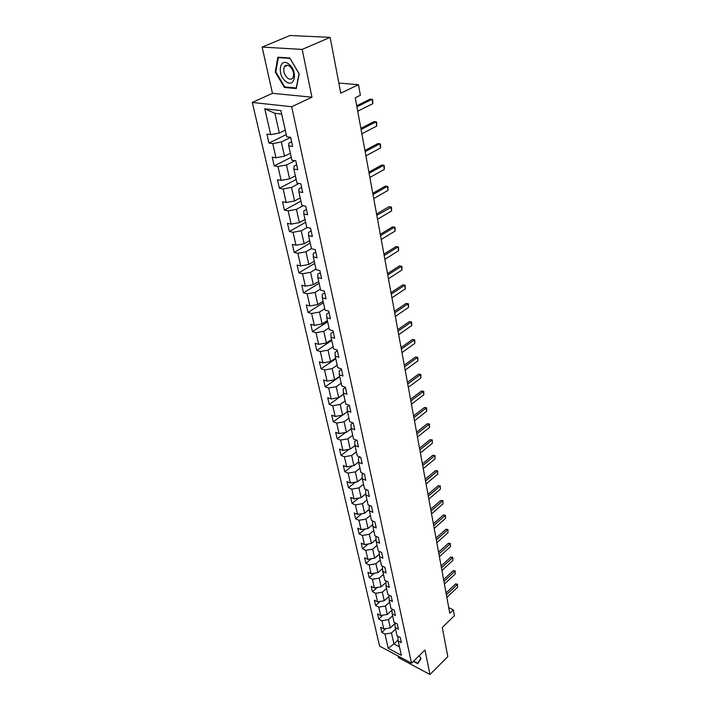 <?xml version="1.0" encoding="UTF-8"?>
<svg xmlns="http://www.w3.org/2000/svg" width="710" height="710" viewBox="0 0 710 710"><rect width="100%" height="100%" fill="white"/><g stroke="black" fill="none" stroke-linecap="round" stroke-linejoin="round"><path stroke-width="1.06" d="M398.115 656.013L398.47 657.611L429.976 674.5L447.815 656.635L442.277 627.489L454.382 615.712L453.326 609.846L448.747 607.653M252.29 102.462L379.61 646.118L411.516 663.184L291.686 106.722L252.29 102.462L272.454 93.312L311.947 97.19L302.185 49.407L262.132 47.091L272.454 93.312M262.132 47.091L289.982 35.5L330.15 37.364L340.756 93.188L358.479 84.712L338.83 83.061M302.185 49.407L330.15 37.364M397.76 636.196L398.168 640.952L401.381 642.63L400.254 637.491L397.032 635.823L395.204 627.534L398.434 629.193L397.289 623.957L394.05 622.306L392.177 613.875L395.434 615.517L394.272 610.183L391.006 608.55L389.107 599.959L392.381 601.583L391.192 596.151L387.908 594.545L385.974 585.794L389.275 587.392L388.068 581.863L384.758 580.283L382.788 571.372L386.107 572.943L384.873 567.317L381.545 565.746L379.539 556.675L382.885 558.22L381.625 552.486L378.27 550.942L376.229 541.694L379.593 543.221L378.315 537.372L374.933 535.864L372.856 526.438L376.247 527.929L374.942 521.974L371.543 520.492L369.413 510.889L372.83 512.354L371.499 506.283L368.073 504.828L365.907 495.03L369.351 496.467L367.993 490.273L364.549 488.853L362.34 478.868L365.801 480.271L364.416 473.952L360.946 472.567L358.692 462.379L362.18 463.754L360.769 457.311L357.272 455.953L354.973 445.56L358.488 446.901L357.05 440.333L353.527 439.011L351.184 428.405L354.716 429.71L353.252 423L349.711 421.722L347.314 410.904L350.873 412.164L349.373 405.321L345.805 404.079L343.365 393.038L346.95 394.263L345.424 387.278L341.829 386.071L339.336 374.8L342.948 375.98L341.386 368.845L337.765 367.682L335.218 356.18L338.856 357.316L337.259 350.03L333.611 348.912L331.011 337.161L334.676 338.253L333.043 330.807L329.378 329.733L326.724 317.734L330.407 318.772L328.739 311.175L325.047 310.146L322.331 297.88L326.05 298.874L324.346 291.1L320.618 290.133L317.849 277.601L321.586 278.533L319.846 270.59L316.101 269.676L313.27 256.86L317.033 257.739L315.249 249.618L311.477 248.766L308.575 235.658L312.373 236.483L310.554 228.176L306.747 227.377L303.782 213.976L307.608 214.739L305.744 206.237L301.91 205.501L298.883 191.798L302.735 192.49L300.827 183.792L296.966 183.127L293.869 169.095L297.747 169.726L295.795 160.824L291.908 160.22L288.73 145.861L292.635 146.42L290.639 137.305L286.725 136.781L280.938 110.6L264.777 108.781L274.894 113.298L279.323 133.027L285.251 130.143M398.168 640.952L401.336 655.312L388.219 648.31L384.953 634.039L381.82 632.406L385.929 628.59M264.777 108.781L270.696 134.625L266.907 134.11L268.975 143.047L272.746 143.589L275.986 157.771L272.232 157.185L274.246 165.918L277.992 166.53L281.16 180.384L277.433 179.737L279.403 188.274L283.121 188.949L286.219 202.492L282.518 201.782L284.435 210.124L288.136 210.861L291.162 224.112L287.488 223.33L289.369 231.495L293.035 232.294L295.999 245.243L292.342 244.417L294.188 252.405L297.836 253.257L300.729 265.922L297.099 265.043L298.901 272.853L302.522 273.758L305.362 286.157L301.759 285.216L303.516 292.866L307.119 293.825L309.888 305.966L306.312 304.972L308.033 312.453L311.61 313.465L314.326 325.349L310.767 324.31L312.462 331.641L316.012 332.697L318.666 344.323L315.133 343.241L316.793 350.42L320.317 351.521L322.926 362.916L319.411 361.789L321.035 368.818L324.532 369.963L327.088 381.119L323.6 379.948L325.189 386.843L328.668 388.024L331.171 398.958L327.709 397.751L329.262 404.505L332.715 405.73L335.164 416.442L331.73 415.199L333.256 421.811L336.682 423.071L339.087 433.579L335.67 432.292L337.17 438.78L340.578 440.076L342.93 450.38L339.54 449.057L341.004 455.421L344.394 456.752L346.702 466.852L343.329 465.494L344.767 471.733L348.131 473.1L350.394 483.004L347.048 481.62L348.459 487.734L351.796 489.137L354.024 498.846L350.696 497.435L352.08 503.443L355.399 504.863L357.583 514.395L354.272 512.957L355.63 518.841L358.932 520.297L361.07 529.651L357.787 528.187L359.118 533.964L362.393 535.447L364.496 544.623L361.23 543.132L362.544 548.803L365.792 550.312L367.86 559.32L364.612 557.803L365.898 563.376L369.138 564.903L371.161 573.751L367.94 572.207L369.2 577.683L372.413 579.236L374.401 587.924L371.197 586.353L372.439 591.732L375.634 593.303L377.587 601.84L374.401 600.252L375.625 605.532L378.794 607.13L380.711 615.508L377.551 613.901L378.749 619.084L381.9 620.7L383.782 628.936L380.649 627.312L381.82 632.406M358.479 84.712L360.387 95.273L355.257 97.767L449.776 613.28L453.326 609.846M395.204 627.534L394.884 622.732M394.849 623.655L390.322 627.871L388.468 619.626L392.612 615.801M383.782 628.936L390.322 627.871M381.9 620.7L388.468 619.626M392.177 613.875L391.955 609.029M391.858 610.245L387.305 614.425L385.423 606.038L389.604 602.222M380.711 615.508L387.305 614.425M378.794 607.13L385.423 606.038M389.107 599.959L388.991 595.069M388.814 596.604L384.234 600.74L382.317 592.202L386.551 588.404M377.587 601.84L384.234 600.74M375.634 593.303L382.317 592.202M385.974 585.794L385.965 580.86M385.707 582.715L381.11 586.815L379.158 578.117L383.444 574.337M374.401 587.924L381.11 586.815M372.413 579.236L379.158 578.117M382.788 571.372L382.406 566.811L382.894 566.385M382.557 568.568L377.924 572.633L375.945 563.775L380.276 560.004M371.161 573.751L377.924 572.633M369.138 564.903L375.945 563.775M379.539 556.675L379.175 552.158L379.779 551.634M379.335 554.173L374.685 558.184L372.661 549.167L377.045 545.413M367.86 559.32L374.685 558.184M365.792 550.312L372.661 549.167M376.229 541.694L375.883 537.221L376.602 536.609M376.06 539.502L371.392 543.47L369.324 534.284L373.762 530.547M364.496 544.623L371.392 543.47M362.393 535.447L369.324 534.284M372.856 526.438L372.519 522.01L373.38 521.291M372.714 524.566L368.029 528.489L365.925 519.116L370.416 515.407M361.07 529.651L368.029 528.489M358.932 520.297L365.925 519.116M369.413 510.889L369.102 506.496L370.096 505.68M369.306 509.345L364.603 513.215L362.464 503.674L367.008 499.982M357.583 514.395L364.603 513.215M355.399 504.863L362.464 503.674M365.907 495.03L365.614 490.699L366.768 489.767M365.827 493.841L361.106 497.648L358.932 487.921L363.529 484.255M354.024 498.846L361.106 497.648M351.796 489.137L358.932 487.921M362.34 478.868L362.056 474.582L363.378 473.543M362.286 478.043L357.547 481.788L355.328 471.875L359.988 468.227M350.394 483.004L357.547 481.788M348.131 473.1L355.328 471.875M358.692 462.379L358.435 458.154L359.934 456.983M358.665 461.935L353.926 465.618L351.654 455.509L356.376 451.888M346.702 466.852L353.926 465.618M344.394 456.752L351.654 455.509M354.973 445.56L354.734 441.389L356.438 440.102M354.973 445.507L350.225 449.128L347.909 438.815L352.692 435.221M342.93 450.38L350.225 449.128M340.578 440.076L347.909 438.815M351.184 428.405L350.962 424.296L352.888 422.876M351.255 428.725L346.453 432.31L344.093 421.793L348.938 418.226M339.087 433.579L346.453 432.31M336.682 423.071L344.093 421.793M347.314 410.904L347.119 406.857L349.276 405.286M347.474 411.605L342.602 415.155L340.196 404.425L345.104 400.893M335.164 416.442L342.602 415.155M332.715 405.73L340.196 404.425M343.365 393.038L343.187 389.062L345.459 387.447M343.613 394.13L338.679 397.653L336.22 386.71L341.19 383.205M331.171 398.958L338.679 397.653M328.668 388.024L336.22 386.71M339.336 374.8L339.176 370.895L341.483 369.298M339.673 376.309L334.676 379.797L332.165 368.623L337.206 365.162M327.088 381.119L334.676 379.797M324.532 369.963L332.165 368.623M335.218 356.18L335.084 352.346L337.419 350.767M335.644 358.115L330.585 361.567L328.029 350.163L333.132 346.737M322.926 362.916L330.585 361.567M320.317 351.521L328.029 350.163M331.011 337.161L330.913 333.407L333.274 331.845M331.543 339.549L326.414 342.965L323.795 331.313L328.97 327.922M318.666 344.323L326.414 342.965M316.012 332.697L323.795 331.313M326.724 317.734L326.644 314.068L329.041 312.524M327.354 320.583L322.145 323.964L319.482 312.072L324.727 308.717M314.326 325.349L322.145 323.964M311.61 313.465L319.482 312.072M322.331 297.88L322.278 294.304L324.71 292.786M323.068 301.226L317.796 304.555L315.071 292.405L320.396 289.103M309.888 305.966L317.796 304.555M307.119 293.825L315.071 292.405M317.849 277.601L317.823 274.113L320.29 272.613M318.701 281.444L313.35 284.728L310.563 272.32L315.959 269.063M305.362 286.157L313.35 284.728M302.522 273.758L310.563 272.32M313.27 256.86L313.27 253.479L315.772 251.997M314.237 261.236L308.806 264.475L305.957 251.793L311.433 248.58M300.729 265.922L308.806 264.475M297.836 253.257L305.957 251.793M308.575 235.658L308.619 232.383L311.158 230.927M309.666 240.583L304.164 243.77L301.253 230.803L307.146 227.457M295.999 245.243L304.164 243.77M293.035 232.294L301.253 230.803M303.782 213.976L303.853 210.808L306.436 209.379M304.998 219.479L299.416 222.612L296.443 209.352L303.046 205.722M291.162 224.112L299.416 222.612M288.136 210.861L296.443 209.352M298.883 191.798L298.99 188.736L301.608 187.342M300.232 197.895L294.561 200.974L291.517 187.413L298.937 183.464M286.219 202.492L294.561 200.974M283.121 188.949L291.517 187.413M293.869 169.095L294.002 166.167L296.665 164.791M295.351 175.823L289.591 178.84L286.485 164.968L294.854 160.682M281.16 180.384L289.591 178.84M277.992 166.53L286.485 164.968M288.73 145.861L288.908 143.056L291.606 141.716M290.363 153.245L284.515 156.191L281.329 142L290.656 137.403M275.986 157.771L284.515 156.191M272.746 143.589L281.329 142M270.696 134.625L279.323 133.027M311.947 97.19L291.686 106.722M429.976 674.5L424.979 650.032L411.516 663.184M281.701 114.088L274.894 113.298M398.079 639.985L393.917 643.926L399.473 646.854M395.559 629.149L391.467 632.974L393.917 643.926L388.219 648.31M384.953 634.039L391.467 632.974M268.975 143.047L286.236 134.598M274.246 165.918L291.251 157.274M279.403 188.274L296.15 179.444M284.435 210.124L300.942 201.125M289.369 231.495L305.637 222.337M294.188 252.405L310.217 243.086M298.901 272.853L314.707 263.392M303.516 292.866L319.101 283.272M308.033 312.453L323.405 302.726M312.462 331.641L327.621 321.79M316.793 350.42L331.748 340.454M321.035 368.818L335.786 358.745M325.189 386.843L339.744 376.664M329.262 404.505L343.631 394.236M333.256 421.811L342.291 415.208M337.17 438.78L345.663 432.443M341.004 455.421L349 449.341M344.767 471.733L352.293 465.893M348.459 487.734L355.559 482.125M352.08 503.443L358.772 498.047M355.63 518.841L361.958 513.658M359.118 533.964L365.1 528.977M362.544 548.803L368.197 544.011M365.898 563.376L371.259 558.761M369.2 577.683L374.276 573.236M372.439 591.732L377.25 587.454M375.625 605.532L380.178 601.414M378.749 619.084L383.072 615.117M275.249 72.003L284.399 87.481L296.31 88.572L299.194 73.893L289.858 58.016L277.841 57.226L275.249 72.003L275.87 71.728M413.335 661.409L417.799 663.788L420.968 658.481L419.211 655.658M285.455 87.002L284.399 87.481M356.917 106.819L372.058 99.32L372.723 99.702L372.83 103.687L357.725 111.213M372.83 103.687L372.058 99.32L370.123 99.143L356.722 105.754M285.739 81.366C294.748 89.025 298.28 71.071 288.926 64.184C279.74 56.631 276.589 74.701 285.739 81.366M287.55 78.1C289.822 79.715 291.615 79.6 292.937 77.736C294.41 73.778 293.345 69.979 289.751 66.341C287.479 64.743 285.695 64.858 284.39 66.696C282.917 70.672 283.973 74.47 287.55 78.1M278.355 57.617L289.999 58.389L299.034 73.76L296.248 87.987L284.701 86.931L275.835 71.932L278.355 57.617L279.074 57.306M420.799 658.205L417.737 663.317L413.619 661.125M418.545 662.528L417.737 663.317M415.483 659.315L417.169 657.664M361.07 129.477L375.998 121.8L376.646 122.129L376.753 126.069L361.86 133.782M376.753 126.069L375.998 121.8L374.072 121.587L360.866 128.368M365.135 151.647L379.859 143.793L380.48 144.068L380.587 147.964L365.907 155.854M380.587 147.964L379.859 143.793L377.942 143.544L364.922 150.476M369.111 173.329L383.631 165.315L384.243 165.536L384.341 169.397L369.866 177.447M384.341 169.397L383.631 165.315L381.731 165.031L368.889 172.113M373.007 194.549L387.314 186.366L387.917 186.552L388.015 190.369L373.744 198.578M388.015 190.369L387.314 186.366L385.432 186.064L372.768 193.28M376.815 215.316L391.512 207.125L391.618 210.897L377.534 219.257M391.618 210.897L390.935 206.983L389.062 206.654L376.566 214.003M380.533 235.64L394.467 227.173L392.612 226.809L395.044 227.262L395.142 231.007L381.243 239.501M380.294 234.291L392.612 226.809M395.142 231.007L394.467 227.173L395.044 227.262M384.19 255.547L397.937 246.938L396.091 246.556L398.496 246.991L398.594 250.701L384.882 259.327M383.933 254.153L396.091 246.556M398.594 250.701L397.937 246.938L398.496 246.991M387.758 275.036L401.327 266.312L399.499 265.895L401.878 266.321L401.975 269.986L388.441 278.746M387.5 273.607L399.499 265.895M401.975 269.986L401.327 266.312L401.878 266.321M391.263 294.135L404.656 285.287L402.836 284.852L405.188 285.26L405.286 288.89L391.929 297.765M390.988 292.662L402.836 284.852M405.286 288.89L404.656 285.287L405.188 285.26M394.689 312.844L407.913 303.88L406.111 303.418L408.436 303.818L408.534 307.412L395.346 316.394M394.414 311.335L406.111 303.418M408.534 307.412L407.913 303.88L408.436 303.818M398.053 331.18L411.108 322.109L409.324 321.63L411.614 322.003L411.711 325.57L398.692 334.658M397.769 329.635L409.324 321.63M411.711 325.57L411.108 322.109L411.614 322.003M401.345 349.142L414.241 339.975L412.466 339.478L414.738 339.841L414.835 343.374L401.975 352.559M401.061 347.572L412.466 339.478M414.835 343.374L414.241 339.975L414.738 339.841M404.576 366.759L417.311 357.494L415.545 356.979L417.799 357.334L417.897 360.831L405.188 370.114M404.283 365.162L415.545 356.979M417.897 360.831L417.311 357.494L417.799 357.334M407.744 384.039L420.32 374.685L418.572 374.143L420.799 374.481L420.897 377.951L408.348 387.323M407.442 382.406L418.572 374.143M420.897 377.951L420.32 374.685L420.799 374.481M410.85 400.981L423.275 391.538L421.545 390.988L423.746 391.317L423.834 394.742L411.445 404.203M410.549 399.322L421.545 390.988M423.834 394.742L423.275 391.538L423.746 391.317M413.894 417.604L426.177 408.081L424.456 407.513L426.63 407.824L426.728 411.223L414.48 420.764M413.593 415.918L424.456 407.513M426.728 411.223L426.177 408.081L426.63 407.824M416.885 433.908L429.017 424.305L427.313 423.719L429.47 424.03L429.559 427.393L417.453 437.005M416.575 432.195L427.313 423.719M429.559 427.393L429.017 424.305L429.47 424.03M419.823 449.909L431.813 440.236L430.109 439.641L432.248 439.925L432.346 443.271L420.382 452.953M419.503 448.179L430.109 439.641M432.346 443.271L432.248 439.925M422.698 465.609L434.555 455.873L432.869 455.261L434.981 455.536L435.07 458.846L423.249 468.6M422.379 463.861L432.869 455.261M435.07 458.846L434.981 455.536M425.53 481.025L437.245 471.227L435.567 470.597L437.662 470.872L437.75 474.147L426.062 483.963M425.201 479.25L435.567 470.597M437.75 474.147L437.662 470.872M428.299 496.157L439.88 486.306L438.221 485.658L440.298 485.924L440.386 489.172L428.831 499.041M427.97 494.364L438.221 485.658M440.386 489.172L440.298 485.924M431.023 511.022L442.481 501.109L440.83 500.452L442.88 500.701L442.978 503.931L431.547 513.854M430.695 509.212L440.83 500.452M442.978 503.931L442.88 500.701M433.703 525.622L445.028 515.655L443.386 514.99L445.427 515.229L445.516 518.424L434.209 528.4M433.366 523.785L443.386 514.99M445.516 518.424L445.427 515.229M436.33 539.955L447.531 529.944L445.907 529.261L447.921 529.491L448.01 532.669L436.827 542.688M435.993 538.109L445.907 529.261M448.01 532.669L447.921 529.491M438.913 554.04L449.998 543.984L448.374 543.292L450.38 543.514L450.459 546.656L439.401 556.72M438.567 552.176L448.374 543.292M450.459 546.656L450.38 543.514M441.451 567.885L452.412 557.785L450.806 557.084L452.785 557.297L452.873 560.412L441.931 570.52M441.105 566.003L450.806 557.084M452.873 560.412L452.785 557.297M443.945 581.481L454.791 571.346L453.193 570.636L455.154 570.84L455.243 573.928L444.416 584.073M443.599 579.591L453.193 570.636M455.243 573.928L455.154 570.84M446.395 594.856L457.125 584.685L455.545 583.957L457.488 584.153L457.568 587.214L446.865 597.403M446.049 592.939L455.545 583.957M457.568 587.214L457.488 584.153M287.621 65.284L284.39 66.696"/></g></svg>
